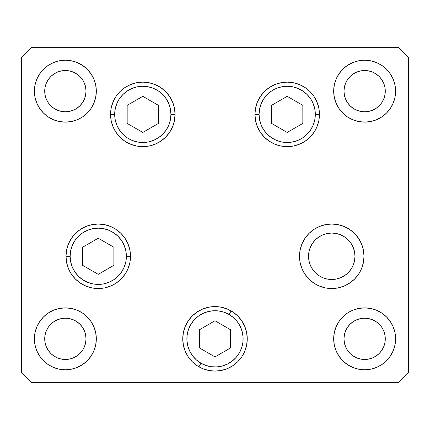 <?xml version="1.0" encoding="UTF-8"?>
<svg xmlns="http://www.w3.org/2000/svg" width="430" height="430" viewBox="0 0 430 430"><rect width="100%" height="100%" fill="white"/><g stroke="black" fill="none" stroke-linecap="round" stroke-linejoin="round"><path stroke-width="0.64" d="M327.23 233.506L331.756 233.06L336.287 233.506L340.646 234.828L344.656 236.973L348.176 239.859L351.063 243.38L353.207 247.395L354.53 251.749L354.976 256.28L354.53 251.749L354.976 256.28L354.53 260.811L354.976 256.28L354.53 260.811L353.207 265.165L351.063 269.18L348.176 272.701L344.656 275.587L340.646 277.732L336.287 279.054L331.756 279.5L327.23 279.054L331.756 279.5L336.287 279.054L331.756 279.5L327.23 279.054L322.871 277.732L318.856 275.587L315.34 272.701L312.449 269.18L310.304 265.165L308.982 260.811L308.536 256.28L308.982 251.749L310.304 247.395L312.449 243.38L315.34 239.859L318.856 236.973L322.871 234.828L325.945 233.802M353.207 247.395L352.67 246.191M259.07 114.38A28.122 28.122 0 0 1 287.192 86.258A28.122 28.122 0 0 1 315.314 114.38L319.442 114.38L315.314 114.38L314.776 119.868L313.174 125.141L310.578 130.005L307.079 134.268L302.817 137.761L297.958 140.363L292.679 141.959L287.192 142.502L281.709 141.959L276.431 140.363L271.572 137.761L267.309 134.268L263.81 130.005L261.214 125.141L259.613 119.868L259.07 114.38L259.613 108.892L261.214 103.619L263.81 98.755L267.309 94.493L271.572 90.999L276.431 88.397L281.709 86.801L287.192 86.258L292.679 86.801L297.958 88.397L302.817 90.999L307.079 94.493L310.578 98.755L313.174 103.619L314.776 108.892L315.314 114.38A28.122 28.122 0 0 1 287.192 142.502A28.122 28.122 0 0 1 259.07 114.38L254.942 114.38L259.07 114.38M271.556 105.35L271.556 123.41L287.192 132.44L302.833 123.41L302.833 105.35L287.192 96.32L271.556 105.35L287.192 96.32L302.833 105.35L302.833 123.41L287.192 132.44L271.556 123.41L271.556 105.35M170.93 114.38A28.122 28.122 0 0 1 142.808 142.502A28.122 28.122 0 0 1 114.686 114.38L110.558 114.38L114.686 114.38L115.224 108.892L116.826 103.619L119.422 98.755L122.921 94.493L127.183 90.999L132.042 88.397L137.32 86.801L142.808 86.258L148.291 86.801L153.569 88.397L158.428 90.999L162.69 94.493L166.19 98.755L168.786 103.619L170.387 108.892L170.93 114.38L170.387 119.868L168.786 125.141L166.19 130.005L162.69 134.268L158.428 137.761L153.569 140.363L148.291 141.959L142.808 142.502L137.32 141.959L132.042 140.363L127.183 137.761L122.921 134.268L119.422 130.005L116.826 125.141L115.224 119.868L114.686 114.38A28.122 28.122 0 0 1 142.808 86.258A28.122 28.122 0 0 1 170.93 114.38L175.058 114.38L170.93 114.38M158.444 123.41L158.444 105.35L142.808 96.32L127.167 105.35L127.167 123.41L142.808 132.44L158.444 123.41L142.808 132.44L127.167 123.41L127.167 105.35L142.808 96.32L158.444 105.35L158.444 123.41M70.122 256.28A28.122 28.122 0 0 1 98.244 228.158A28.122 28.122 0 0 1 126.366 256.28L130.494 256.28L126.366 256.28L125.823 261.768L124.222 267.041L121.626 271.905L118.126 276.167L113.864 279.661L109.005 282.263L103.727 283.859L98.244 284.402L92.756 283.859L87.478 282.263L82.619 279.661L78.357 276.167L74.858 271.905L72.261 267.041L70.66 261.768L70.122 256.28L70.66 250.792L72.261 245.519L74.858 240.655L78.357 236.392L82.619 232.899L87.478 230.297L92.756 228.701L98.244 228.158L103.727 228.701L109.005 230.297L113.864 232.899L118.126 236.392L121.626 240.655L124.222 245.519L125.823 250.792L126.366 256.28A28.122 28.122 0 0 1 98.244 284.402A28.122 28.122 0 0 1 70.122 256.28L65.994 256.28L70.122 256.28M82.603 247.25L82.603 265.31L98.244 274.34L113.885 265.31L113.885 247.25L98.244 238.22L82.603 247.25L98.244 238.22L113.885 247.25L113.885 265.31L98.244 274.34L82.603 265.31L82.603 247.25M200.939 363.194A28.122 28.122 0 0 1 190.646 324.779A28.122 28.122 0 0 1 229.061 314.486L231.125 310.911L229.061 314.486L233.544 317.695L237.312 321.721L240.22 326.402L242.165 331.562L243.063 337.002L242.88 342.511L241.628 347.881L239.354 352.901L236.145 357.384L232.119 361.152L227.438 364.06L222.278 366.005L216.838 366.903L211.329 366.72L205.959 365.468L200.939 363.194L196.456 359.985L192.688 355.959L189.78 351.278L187.835 346.118L186.937 340.678L187.12 335.169L188.372 329.799L190.646 324.779L193.855 320.296L197.881 316.528L202.562 313.62L207.722 311.675L213.162 310.777L218.671 310.96L224.041 312.212L229.061 314.486A28.122 28.122 0 0 1 239.354 352.901A28.122 28.122 0 0 1 200.939 363.194L198.875 366.769L200.939 363.194M182.75 338.813A32.25 32.25 0 0 1 192.178 316.055M192.215 316.012A32.25 32.25 0 0 1 197.064 312.04M197.101 312.013A32.25 32.25 0 0 1 208.706 307.208L215 306.59L221.294 307.208A32.25 32.25 0 0 1 231.125 310.911M199.359 347.87L215 356.9L230.641 347.87L230.641 329.81L215 320.78L199.359 329.81L199.359 347.87L199.359 329.81L215 320.78L230.641 329.81L230.641 347.87L215 356.9L199.359 347.87M354.976 256.28A23.22 23.22 0 0 1 331.756 279.5A23.22 23.22 0 0 1 308.536 256.28A23.22 23.22 0 0 1 331.756 233.06A23.22 23.22 0 0 1 354.976 256.28M175.058 114.38A32.25 32.25 0 0 1 142.808 146.63A32.25 32.25 0 0 1 110.558 114.38L111.177 108.086L113.009 102.039L115.993 96.465L120.002 91.574L124.888 87.564L130.462 84.586L136.514 82.748L142.808 82.13L149.097 82.748L155.149 84.586L160.723 87.564L165.609 91.574L169.619 96.465L172.602 102.039L174.435 108.086L175.058 114.38L174.435 120.674L172.602 126.721L169.619 132.295L165.609 137.186L160.723 141.196L155.149 144.174L149.097 146.012L142.808 146.63L136.514 146.012L130.462 144.174L124.888 141.196L120.002 137.186L115.993 132.295L113.009 126.721L111.177 120.674L110.558 114.38A32.25 32.25 0 0 1 142.808 82.13A32.25 32.25 0 0 1 175.058 114.38M319.442 114.38A32.25 32.25 0 0 1 287.192 146.63A32.25 32.25 0 0 1 254.942 114.38L255.565 108.086L257.398 102.039L260.381 96.465L264.391 91.574L269.277 87.564L274.851 84.586L280.903 82.748L287.192 82.13L293.486 82.748L299.538 84.586L305.112 87.564L309.998 91.574L314.007 96.465L316.991 102.039L318.823 108.086L319.442 114.38L318.823 120.674L316.991 126.721L314.007 132.295L309.998 137.186L305.112 141.196L299.538 144.174L293.486 146.012L287.192 146.63L280.903 146.012L274.851 144.174L269.277 141.196L264.391 137.186L260.381 132.295L257.398 126.721L255.565 120.674L254.942 114.38A32.25 32.25 0 0 1 287.192 82.13A32.25 32.25 0 0 1 319.442 114.38L318.823 120.674M364.006 256.28A32.25 32.25 0 0 1 331.756 288.53A32.25 32.25 0 0 1 299.506 256.28L300.129 249.986L301.962 243.939L304.945 238.365L308.955 233.474L313.841 229.464L319.415 226.486L325.467 224.648L331.756 224.03L338.05 224.648L344.097 226.486L349.676 229.464L354.562 233.474L358.572 238.365L361.555 243.939L363.388 249.986L364.006 256.28L363.388 262.574L361.555 268.621L358.572 274.195L354.562 279.086L349.676 283.096L344.097 286.074L338.05 287.912L331.756 288.53L325.467 287.912L319.415 286.074L313.841 283.096L308.955 279.086L304.945 274.195L301.962 268.621L300.129 262.574L299.506 256.28A32.25 32.25 0 0 1 331.756 224.03A32.25 32.25 0 0 1 364.006 256.28M221.294 307.208L227.341 309.046L232.915 312.024L237.806 316.034L241.816 320.925L244.794 326.499L246.632 332.546L247.25 338.84A32.25 32.25 0 0 1 215 371.09A32.25 32.25 0 0 1 182.75 338.84L183.368 332.546L185.206 326.499L188.184 320.925L192.194 316.034L197.085 312.024L202.659 309.046L208.706 307.208M130.494 256.28A32.25 32.25 0 0 1 98.244 288.53A32.25 32.25 0 0 1 65.994 256.28L66.612 249.986L68.445 243.939L71.428 238.365L75.438 233.474L80.324 229.464L85.903 226.486L91.95 224.648L98.244 224.03L104.533 224.648L110.585 226.486L116.159 229.464L121.045 233.474L125.055 238.365L128.038 243.939L129.871 249.986L130.494 256.28L129.871 262.574L128.038 268.621L125.055 274.195L121.045 279.086L116.159 283.096L110.585 286.074L104.533 287.912L98.244 288.53L91.95 287.912L85.903 286.074L80.324 283.096L75.438 279.086L71.428 274.195L68.445 268.621L66.612 262.574L65.994 256.28A32.25 32.25 0 0 1 98.244 224.03A32.25 32.25 0 0 1 130.494 256.28L129.871 249.986M96.32 91.16A30.96 30.96 0 0 1 65.36 122.12A30.96 30.96 0 0 1 34.4 91.16L34.997 85.118L36.754 79.314L39.619 73.96L43.468 69.268L48.16 65.419L53.514 62.554L59.319 60.797L65.36 60.2L71.401 60.797L77.206 62.554L82.56 65.419L87.252 69.268L91.101 73.96L93.966 79.314L95.723 85.118L96.32 91.16L95.723 97.201L93.966 103.006L91.101 108.36L87.252 113.052L82.56 116.901L77.206 119.766L71.401 121.523L65.36 122.12L59.319 121.523L53.514 119.766L48.16 116.901L43.468 113.052L39.619 108.36L36.754 103.006L34.997 97.201L34.4 91.16A30.96 30.96 0 0 1 65.36 60.2A30.96 30.96 0 0 1 96.32 91.16L95.723 97.201M395.6 338.84A30.96 30.96 0 0 1 364.64 369.8A30.96 30.96 0 0 1 333.68 338.84L334.277 332.798L336.034 326.993L338.899 321.64L342.748 316.948L347.44 313.099L352.793 310.234L358.598 308.477L364.64 307.88L370.681 308.477L376.487 310.234L381.84 313.099L386.532 316.948L390.381 321.64L393.246 326.993L395.003 332.798L395.6 338.84L395.003 344.881L393.246 350.687L390.381 356.04L386.532 360.732L381.84 364.581L376.487 367.446L370.681 369.203L364.64 369.8L358.598 369.203L352.793 367.446L347.44 364.581L342.748 360.732L338.899 356.04L336.034 350.687L334.277 344.881L333.68 338.84A30.96 30.96 0 0 1 364.64 307.88A30.96 30.96 0 0 1 395.6 338.84M96.32 338.84A30.96 30.96 0 0 1 65.36 369.8A30.96 30.96 0 0 1 34.4 338.84L34.997 332.798L36.754 326.993L39.619 321.64L43.468 316.948L48.16 313.099L53.514 310.234L59.319 308.477L65.36 307.88L71.401 308.477L77.206 310.234L82.56 313.099L87.252 316.948L91.101 321.64L93.966 326.993L95.723 332.798L96.32 338.84L95.723 344.881L93.966 350.687L91.101 356.04L87.252 360.732L82.56 364.581L77.206 367.446L71.401 369.203L65.36 369.8L59.319 369.203L53.514 367.446L48.16 364.581L43.468 360.732L39.619 356.04L36.754 350.687L34.997 344.881L34.4 338.84A30.96 30.96 0 0 1 65.36 307.88A30.96 30.96 0 0 1 96.32 338.84L95.723 344.881M395.6 91.16A30.96 30.96 0 0 1 364.64 122.12A30.96 30.96 0 0 1 333.68 91.16L334.277 85.118L336.034 79.314L338.899 73.96L342.748 69.268L347.44 65.419L352.793 62.554L358.598 60.797L364.64 60.2L370.681 60.797L376.487 62.554L381.84 65.419L386.532 69.268L390.381 73.96L393.246 79.314L395.003 85.118L395.6 91.16L395.003 97.201L393.246 103.006L390.381 108.36L386.532 113.052L381.84 116.901L376.487 119.766L370.681 121.523L364.64 122.12L358.598 121.523L352.793 119.766L347.44 116.901L342.748 113.052L338.899 108.36L336.034 103.006L334.277 97.201L333.68 91.16A30.96 30.96 0 0 1 364.64 60.2A30.96 30.96 0 0 1 395.6 91.16M385.28 91.16A20.64 20.64 0 0 1 364.64 111.8A20.64 20.64 0 0 1 344 91.16A20.64 20.64 0 0 1 364.64 70.52A20.64 20.64 0 0 1 385.28 91.16L384.882 95.186L383.71 99.061L381.802 102.625L379.233 105.753L376.105 108.322L372.541 110.231L368.666 111.402L364.64 111.8L360.614 111.402L356.739 110.231L353.175 108.322L350.047 105.753L347.478 102.625L345.569 99.061L344.398 95.186L344 91.16L344.398 87.134L345.569 83.259L347.478 79.695L350.047 76.567L353.175 73.998L356.739 72.09L360.614 70.918L364.64 70.52L368.666 70.918L372.541 72.09L376.105 73.998L379.233 76.567L381.802 79.695L383.71 83.259L384.882 87.134L385.28 91.16M86 338.84A20.64 20.64 0 0 1 65.36 359.48A20.64 20.64 0 0 1 44.72 338.84A20.64 20.64 0 0 1 65.36 318.2A20.64 20.64 0 0 1 86 338.84L85.602 342.866L84.431 346.741L82.522 350.305L79.953 353.433L76.825 356.002L73.261 357.91L69.386 359.082L65.36 359.48L61.334 359.082L57.459 357.91L53.895 356.002L50.767 353.433L48.198 350.305L46.29 346.741L45.118 342.866L44.72 338.84L45.118 334.814L46.29 330.939L48.198 327.375L50.767 324.247L53.895 321.678L57.459 319.769L61.334 318.598L65.36 318.2L69.386 318.598L73.261 319.769L76.825 321.678L79.953 324.247L82.522 327.375L84.431 330.939L85.602 334.814L86 338.84M385.28 338.84A20.64 20.64 0 0 1 364.64 359.48A20.64 20.64 0 0 1 344 338.84A20.64 20.64 0 0 1 364.64 318.2A20.64 20.64 0 0 1 385.28 338.84L384.882 342.866L383.71 346.741L381.802 350.305L379.233 353.433L376.105 356.002L372.541 357.91L368.666 359.082L364.64 359.48L360.614 359.082L356.739 357.91L353.175 356.002L350.047 353.433L347.478 350.305L345.569 346.741L344.398 342.866L344 338.84L344.398 334.814L345.569 330.939L347.478 327.375L350.047 324.247L353.175 321.678L356.739 319.769L360.614 318.598L364.64 318.2L368.666 318.598L372.541 319.769L376.105 321.678L379.233 324.247L381.802 327.375L383.71 330.939L384.882 334.814L385.28 338.84M86 91.16A20.64 20.64 0 0 1 65.36 111.8A20.64 20.64 0 0 1 44.72 91.16A20.64 20.64 0 0 1 65.36 70.52A20.64 20.64 0 0 1 86 91.16L85.602 95.186L84.431 99.061L82.522 102.625L79.953 105.753L76.825 108.322L73.261 110.231L69.386 111.402L65.36 111.8L61.334 111.402L57.459 110.231L53.895 108.322L50.767 105.753L48.198 102.625L46.29 99.061L45.118 95.186L44.72 91.16L45.118 87.134L46.29 83.259L48.198 79.695L50.767 76.567L53.895 73.998L57.459 72.09L61.334 70.918L65.36 70.52L69.386 70.918L73.261 72.09L76.825 73.998L79.953 76.567L82.522 79.695L84.431 83.259L85.602 87.134L86 91.16M21.5 372.38L31.82 382.7L398.18 382.7L408.5 372.38L408.5 57.62L398.18 47.3L31.82 47.3L21.5 57.62L21.5 372.38L21.5 57.62L31.82 47.3L398.18 47.3L408.5 57.62L408.5 372.38L398.18 382.7L31.82 382.7L21.5 372.38M247.25 338.84L246.632 345.134L244.794 351.181L241.816 356.755L237.806 361.646L232.915 365.656L227.341 368.634L221.294 370.472L215 371.09L208.706 370.472L202.659 368.634L197.085 365.656L192.194 361.646L188.184 356.755L185.206 351.181L183.368 345.134L182.75 338.84A32.25 32.25 0 0 1 215 306.59A32.25 32.25 0 0 1 247.25 338.84L246.632 345.134M390.381 73.96L386.532 69.268M352.793 62.554L347.44 65.419M346.193 66.295L342.748 69.268M334.277 85.118L333.68 91.16M334.277 97.201L334.572 98.545M370.681 121.523L376.487 119.766M394.047 100.846L395.003 97.201M364.64 111.8L360.614 111.402M350.047 105.753L347.478 102.625L345.569 99.061M345.569 83.259L347.478 79.695M353.175 73.998L356.739 72.09L360.614 70.918M368.666 70.918L372.541 72.09L376.105 73.998M95.723 332.798L95.428 331.455M59.319 308.477L53.514 310.234M35.953 329.154L34.997 332.798M39.619 356.04L43.468 360.732M77.206 367.446L82.56 364.581M83.807 363.705L87.252 360.732M65.36 318.2L69.386 318.598M79.953 324.247L82.522 327.375L84.431 330.939M84.431 346.741L82.522 350.305M76.825 356.002L73.261 357.91L69.386 359.082M61.334 359.082L57.459 357.91L53.895 356.002M394.67 331.315L393.246 326.993M334.277 332.798L333.68 338.84M344.419 362.286L347.429 364.575M345.569 330.939L347.478 327.375L350.047 324.247M360.614 318.598L364.64 318.2M376.105 356.002L372.541 357.91L368.666 359.082M360.614 359.082L356.739 357.91L353.175 356.002M347.478 350.305L345.569 346.741M85.581 67.714L82.571 65.424M35.33 98.685L36.754 103.006M84.431 99.061L82.522 102.625L79.953 105.753M69.386 111.402L65.36 111.8M53.895 73.998L57.459 72.09L61.334 70.918M69.386 70.918L73.261 72.09L76.825 73.998M82.522 79.695L84.431 83.259M75.438 279.086L80.324 283.096M98.244 288.53L104.533 287.912M98.244 224.03L91.95 224.648M71.428 238.365L70.321 240.144M227.341 368.634L232.915 365.656M244.794 326.499L241.816 320.925M183.368 332.546L182.75 338.84M299.506 256.28L300.129 262.574M308.955 279.086L310.143 280.215M325.467 287.912L331.756 288.53M349.676 283.096L354.562 279.086M358.572 274.195L359.496 272.727M338.05 224.648L331.756 224.03M257.398 126.721L260.381 132.295M264.391 137.186L265.041 137.815M280.903 146.012L287.192 146.63L293.486 146.012M293.486 82.748L287.192 82.13L280.903 82.748M136.514 146.012L142.808 146.63L149.097 146.012M172.602 102.039L169.619 96.465M165.609 91.574L164.959 90.945M149.097 82.748L142.808 82.13L136.514 82.748M111.177 108.086L110.558 114.38"/></g></svg>
